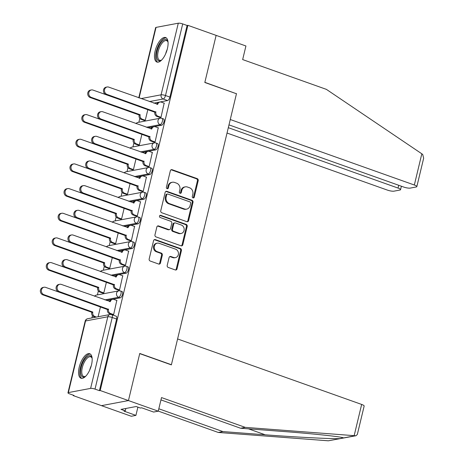 <?xml version="1.0" encoding="UTF-8"?>
<svg xmlns="http://www.w3.org/2000/svg" width="464" height="464" viewBox="0 0 464 464"><rect width="100%" height="100%" fill="white"/><g stroke="black" fill="none" stroke-linecap="round" stroke-linejoin="round"><path stroke-width="0.7" d="M193.018 197.896A1.143 1.003 79.3 0 0 194.254 197.159L198.209 180.67A1.636 1.433 79.3 0 0 197.188 178.623L172.115 169.702A1.636 1.433 79.3 0 0 170.352 170.758L166.39 187.241A1.143 1.003 79.3 0 0 167.579 188.715A1.143 1.003 79.3 0 0 168.345 187.937L168.855 185.803A5.232 4.588 79.3 0 1 172.341 182.248A5.232 4.588 79.3 0 1 174.505 182.427L176.593 183.17A5.232 4.588 79.3 0 1 179.858 189.718L179.348 191.852A1.143 1.003 79.3 0 0 181.296 192.548L181.813 190.414A5.232 4.588 79.3 0 1 185.298 186.859A5.232 4.588 79.3 0 1 187.462 187.033L189.55 187.775A5.232 4.588 79.3 0 1 192.815 194.329L192.305 196.463A1.143 1.003 79.3 0 0 193.018 197.896M193.076 197.913A1.143 1.003 79.3 0 0 193.465 197.304L197.426 180.815A1.636 1.433 79.3 0 0 196.405 178.768L171.332 169.847A1.636 1.433 79.3 0 0 171.059 169.783M167.168 188.697A1.143 1.003 79.3 0 0 167.556 188.088L168.067 185.954L168.855 185.803M180.125 193.308A1.143 1.003 79.3 0 0 180.513 192.693L181.024 190.559L181.813 190.414M167.411 48.645A12.998 5.556 -70.4 0 0 165.636 37.555A12.998 5.556 -70.4 0 0 155.144 50.959A12.998 5.556 -70.4 0 0 156.919 62.048A12.998 5.556 -70.4 0 0 167.411 48.645M91.501 364.832A12.998 5.556 -70.4 0 0 89.726 353.742A12.998 5.556 -70.4 0 0 79.234 367.14A12.998 5.556 -70.4 0 0 81.014 378.23A12.998 5.556 -70.4 0 0 91.501 364.832M167.208 265.391A1.636 1.433 79.3 0 0 168.229 267.438L175.264 269.944A1.636 1.433 79.3 0 0 177.033 268.888L181.43 250.577A1.636 1.433 79.3 0 0 180.409 248.53L155.336 239.61A1.636 1.433 79.3 0 0 153.567 240.665L149.17 258.976A1.636 1.433 79.3 0 0 150.191 261.023L158.688 264.045A1.636 1.433 79.3 0 0 160.457 262.989L162.336 255.154A1.636 1.433 79.3 0 0 161.315 253.106L157.105 251.604A4.373 3.84 79.3 0 1 154.245 247.138A4.373 3.84 79.3 0 1 157.29 243.153A4.373 3.84 79.3 0 1 159.094 243.304L175.601 249.18A4.373 3.84 79.3 0 1 178.46 253.646A4.373 3.84 79.3 0 1 175.415 257.63A4.373 3.84 79.3 0 1 173.611 257.479L170.856 256.499A1.636 1.433 79.3 0 0 169.093 257.555L167.208 265.391M228.984 124.88L403.639 187.027A5 1.096 -166.5 0 0 410.257 188.094L416.231 186.969A5 1.096 -166.5 0 0 416.834 186.621A5 1.096 -166.5 0 0 414.335 185.008L421.822 153.799L326.389 89.366L242.66 59.578L245.926 45.982L216.125 35.38L204.815 82.488L236.46 93.751L171.407 364.721L139.757 353.458L128.447 400.571L100.207 390.52L187.885 25.329L187.096 25.479L182.7 23.913L165.503 95.532A3.335 1.427 109.6 0 1 163.171 98.989L149.385 101.587M236.182 93.653L204.85 82.331L216.125 35.38L187.885 25.329M186.853 221.682A1.636 1.433 79.3 0 0 188.616 220.626L193.012 202.316A1.636 1.433 79.3 0 0 191.992 200.268L166.918 191.348A1.636 1.433 79.3 0 0 165.155 192.403L160.759 210.714A1.636 1.433 79.3 0 0 161.779 212.761L186.853 221.682M187.218 226.444L182.822 244.76A1.636 1.433 79.3 0 1 181.059 245.816L155.985 236.895A1.636 1.433 79.3 0 1 154.964 234.848L156.849 227.006A1.636 1.433 79.3 0 1 158.613 225.951L168.78 229.57A1.636 1.433 79.3 0 0 170.549 228.514L171.796 223.317A1.636 1.433 79.3 0 0 170.775 221.27L160.19 217.5A1.143 1.003 79.3 0 1 160.706 215.331L186.197 224.396A1.636 1.433 79.3 0 1 187.218 226.444L186.435 226.594L182.039 244.905L182.822 244.76M158.253 411.174L153.613 412.049L141.688 407.81L140.435 408.042L136.172 406.528L121 409.387L125.257 410.907L123.998 411.139L135.917 415.384L131.283 416.26L101.477 405.652L128.447 400.571L139.722 353.62L171.367 364.878L177.59 338.952L361.653 404.44A5 1.096 13.5 0 1 364.153 406.052L357.332 434.449L355.998 435.725L355.18 435.742L245.241 427.367L161.513 397.578L158.253 411.174L128.447 400.571L101.477 405.652L73.237 395.606L73.335 395.212M139.803 118.343L138.864 122.252M133.881 143.005L132.942 146.914M127.96 167.666L127.026 171.576M122.038 192.334L121.104 196.237M116.122 216.995L115.182 220.899M110.2 241.657L109.26 245.56M104.278 266.319L103.339 270.222M98.356 290.98L97.417 294.884M92.435 315.642L91.889 317.933M100.207 390.52L99.424 390.671L95.021 389.105A3.335 0.731 -166.5 0 0 90.613 388.391L68.359 392.585A3.335 0.731 -166.5 0 0 67.959 392.817A3.335 0.731 -166.5 0 0 69.623 393.89L74.025 395.456L73.237 395.606M187.096 25.479L169.905 97.092A3.335 1.427 109.6 0 1 167.574 100.555L153.787 103.153M138.782 97.811L155.631 27.625A3.335 0.731 13.5 0 1 156.037 27.393L178.286 23.2A3.335 0.731 13.5 0 1 182.7 23.913M144.113 120.408L145.261 120.304L147.859 109.492M159.836 117.444L160.991 117.34L164.169 103.159M153.915 142.106L155.069 142.001L158.247 127.82M138.191 145.07L139.345 144.965L141.938 134.154M147.999 166.767L149.147 166.663L152.325 152.482M132.269 169.731L133.423 169.627L136.016 158.816M142.077 191.429L143.225 191.325L146.404 177.144M126.347 194.393L127.501 194.288L130.094 183.477M136.155 216.091L137.303 215.992L140.488 201.805M120.431 219.054L121.58 218.956L124.178 208.139M130.233 240.758L131.387 240.654L134.566 226.467M114.509 243.722L115.658 243.617L118.256 232.806M124.311 265.42L125.466 265.315L128.644 251.128M108.588 268.383L109.736 268.279L112.334 257.468M118.39 290.081L119.544 289.977L122.722 275.79M102.666 293.045L103.814 292.941L106.413 282.129M112.474 314.743L113.622 314.638L116.8 300.457M120.205 297.853L118.645 297.296A3.335 1.427 109.6 0 0 120.872 294.222A3.335 1.427 109.6 0 0 120.518 290.992L122.078 291.549A3.335 1.427 -70.4 0 1 122.432 294.779A3.335 1.427 -70.4 0 1 120.205 297.853L106.418 300.452M126.127 273.192L124.567 272.635A3.335 1.427 109.6 0 0 126.794 269.561A3.335 1.427 109.6 0 0 126.44 266.33L128 266.887A3.335 1.427 -70.4 0 1 128.354 270.118A3.335 1.427 -70.4 0 1 126.127 273.192L112.34 275.79M132.049 248.524L130.488 247.973A3.335 1.427 109.6 0 0 132.716 244.899A3.335 1.427 109.6 0 0 132.362 241.669L133.922 242.225A3.335 1.427 -70.4 0 1 134.276 245.456A3.335 1.427 -70.4 0 1 132.049 248.524L118.262 251.123M137.97 223.863L136.404 223.312A3.335 1.427 109.6 0 0 138.632 220.238A3.335 1.427 109.6 0 0 138.284 217.007L139.844 217.564A3.335 1.427 -70.4 0 1 140.198 220.794A3.335 1.427 -70.4 0 1 137.97 223.863L124.184 226.461M143.886 199.201L142.326 198.644A3.335 1.427 109.6 0 0 144.553 195.576A3.335 1.427 109.6 0 0 144.205 192.345L145.766 192.902A3.335 1.427 -70.4 0 1 146.114 196.133A3.335 1.427 -70.4 0 1 143.886 199.201L130.1 201.799M149.808 174.539L148.248 173.983A3.335 1.427 109.6 0 0 150.475 170.914A3.335 1.427 109.6 0 0 150.127 167.684L151.687 168.241A3.335 1.427 -70.4 0 1 152.035 171.471A3.335 1.427 -70.4 0 1 149.808 174.539L136.022 177.138M155.73 149.878L154.17 149.321A3.335 1.427 109.6 0 0 156.397 146.253A3.335 1.427 109.6 0 0 156.043 143.022L157.609 143.573A3.335 1.427 -70.4 0 1 157.957 146.804A3.335 1.427 -70.4 0 1 155.73 149.878L141.943 152.476M161.652 125.216L160.092 124.659A3.335 1.427 109.6 0 0 162.319 121.591A3.335 1.427 109.6 0 0 161.965 118.361L163.525 118.912A3.335 1.427 -70.4 0 1 163.879 122.142A3.335 1.427 -70.4 0 1 161.652 125.216L147.865 127.815M171.407 364.721L171.088 364.779M99.424 390.671L116.615 319.058A3.335 1.427 -70.4 0 0 116.162 316.21L111.76 314.644A3.335 1.427 109.6 0 1 112.218 317.492L95.021 389.105M98.101 316.761L100.491 306.791M185.298 186.859L184.51 187.004A5.232 4.588 79.3 0 0 181.024 190.559M172.341 182.248L171.558 182.398A5.232 4.588 79.3 0 0 168.067 185.954M187.12 221.751A1.636 1.433 79.3 0 0 187.833 220.777L192.229 202.466A1.636 1.433 79.3 0 0 191.209 200.419L166.135 191.499A1.636 1.433 79.3 0 0 165.863 191.429M190.652 203.331A1.143 1.003 79.3 0 0 189.938 201.898L167.933 194.068A1.143 1.003 79.3 0 0 166.692 194.805L166.153 197.055A5.232 4.588 79.3 0 0 169.418 203.609L184.463 208.957A5.232 4.588 79.3 0 0 186.627 209.136A5.232 4.588 79.3 0 0 190.112 205.581L190.652 203.331M167.458 194.027L166.669 194.172A1.143 1.003 79.3 0 0 165.909 194.955L166.692 194.805M186.627 209.136L185.838 209.287A5.232 4.588 79.3 0 1 183.68 209.107L168.635 203.754A5.232 4.588 79.3 0 1 165.37 197.206L165.909 194.955M181.331 245.879A1.636 1.433 79.3 0 0 182.039 244.905M169.459 229.628L168.67 229.773A1.636 1.433 79.3 0 1 167.997 229.721L157.824 226.101A1.636 1.433 79.3 0 0 157.557 226.038M186.435 226.594A1.636 1.433 79.3 0 0 185.414 224.547L159.923 215.476A1.143 1.003 79.3 0 0 159.86 215.458M179.33 233.322A4.373 3.84 79.3 0 0 181.14 233.473A4.373 3.84 79.3 0 0 184.185 229.489A4.373 3.84 79.3 0 0 181.325 225.023L175.508 222.952A1.636 1.433 79.3 0 0 173.745 224.008L172.498 229.21A1.636 1.433 79.3 0 0 173.519 231.258L179.33 233.322L178.547 233.473A4.373 3.84 79.3 0 0 180.351 233.624L181.14 233.473M174.835 222.9L174.046 223.045A1.636 1.433 79.3 0 0 172.956 224.158L173.745 224.008M178.547 233.473L172.73 231.403A1.636 1.433 79.3 0 1 171.709 229.355L172.956 224.158M175.415 257.63L174.632 257.775A4.373 3.84 79.3 0 1 172.823 257.63L170.073 256.65A1.636 1.433 79.3 0 0 169.801 256.58M157.29 243.153L156.501 243.304A4.373 3.84 79.3 0 0 153.456 247.289A4.373 3.84 79.3 0 0 156.316 251.755L157.105 251.604M158.961 264.109A1.636 1.433 79.3 0 0 159.668 263.14L161.547 255.299A1.636 1.433 79.3 0 0 160.532 253.251L156.316 251.755M175.537 270.007A1.636 1.433 79.3 0 0 176.245 269.033L180.641 250.722A1.636 1.433 79.3 0 0 179.62 248.675L154.547 239.755A1.636 1.433 79.3 0 0 154.274 239.691M144.321 120.483L141.201 119.37A3.335 2.923 -100.7 0 1 139.125 115.2L140.145 115.008A3.335 2.923 79.3 0 0 142.222 119.178L145.273 120.263M141.972 107.399L92.986 90.08A3.834 3.364 79.3 0 0 91.402 89.946A3.834 3.364 79.3 0 0 88.734 93.438A3.834 3.364 79.3 0 0 91.24 97.353L140.203 114.77M139.177 114.962L90.219 97.544A3.834 3.364 -100.7 0 1 87.713 93.629A3.834 3.364 -100.7 0 1 90.381 90.144L91.402 89.946M164.378 103.228L161.327 102.144A3.335 2.923 79.3 0 0 159.952 102.034A3.335 2.923 79.3 0 0 157.731 104.296L108.715 87.116A3.834 3.364 79.3 0 0 107.132 86.983A3.834 3.364 79.3 0 0 104.464 90.474A3.834 3.364 79.3 0 0 106.969 94.389L155.869 112.044A3.335 2.923 79.3 0 0 157.951 116.215L156.925 116.406A3.335 2.923 -100.7 0 1 154.848 112.236L105.943 94.581A3.834 3.364 -100.7 0 1 103.443 90.666A3.834 3.364 -100.7 0 1 106.111 87.18L107.132 86.983M160.045 117.52L156.925 116.406M156.786 104.22A3.335 2.923 -100.7 0 1 158.932 102.225L159.952 102.034M160.996 117.299L157.951 116.215M155.927 111.807L154.906 111.998M138.4 145.145L135.279 144.031A3.335 2.923 -100.7 0 1 133.203 139.861L134.224 139.67A3.335 2.923 79.3 0 0 136.3 143.84L139.351 144.925M136.051 132.06L87.07 114.741A3.834 3.364 79.3 0 0 85.486 114.608A3.834 3.364 79.3 0 0 82.818 118.1A3.834 3.364 79.3 0 0 85.318 122.015L134.282 139.432M133.261 139.623L84.297 122.206A3.834 3.364 -100.7 0 1 81.792 118.291A3.834 3.364 -100.7 0 1 84.46 114.805L85.486 114.608M132.478 169.807L129.357 168.699A3.335 2.923 -100.7 0 1 127.281 164.523L128.302 164.331A3.335 2.923 79.3 0 0 130.384 168.502L133.429 169.586M130.129 156.722L81.148 139.403A3.834 3.364 79.3 0 0 79.564 139.275A3.834 3.364 79.3 0 0 76.896 142.761A3.834 3.364 79.3 0 0 79.402 146.676L128.36 164.094M127.339 164.285L78.375 146.868A3.834 3.364 -100.7 0 1 75.876 142.953A3.834 3.364 -100.7 0 1 78.544 139.467L79.564 139.275M421.822 153.799L422.71 154.46L423.655 158.218L416.834 186.621M227.024 133.04L387.365 190.089A5 1.096 -166.5 0 0 393.977 191.162L399.956 190.037A5 1.096 -166.5 0 0 400.56 189.689A5 1.096 -166.5 0 0 398.054 188.077L398.727 185.275M228.311 127.681L398.054 188.077M236.495 93.595L230.272 119.521L414.335 185.008M158.827 408.778L222.911 431.578L218.271 432.454L328.344 440.8L355.998 435.725M222.911 431.578L265.228 434.797C295.04 437.123 332.27 439.014 340.048 438.596L343.157 437.813M135.917 415.384L137.895 407.143M218.271 432.454L158.27 411.104M245.241 427.367L240.601 428.243L160.956 399.904M355.18 435.742L343.476 437.946C343.348 436.926 313.223 433.701 282.918 431.462L240.601 428.243M125.257 410.907L125.837 408.477M161.71 59.972A11.246 4.808 109.6 0 1 161.234 60.303A11.246 4.808 109.6 0 1 159.854 60.877A11.246 4.808 109.6 0 1 157.105 51.208A11.246 4.808 109.6 0 1 164.975 39.533A11.246 4.808 109.6 0 1 167.875 41.632A11.246 4.808 109.6 0 1 168.038 42.189M168.02 42.102A10.411 4.454 -70.4 0 0 166.611 40.646A10.411 4.454 -70.4 0 0 165.497 40.577A10.411 4.454 -70.4 0 0 158.531 50.17A10.411 4.454 -70.4 0 0 159.633 60.268A10.411 4.454 -70.4 0 0 160.753 60.337A10.411 4.454 -70.4 0 0 161.64 60.024M166.315 37.932A12.911 5.522 -70.4 0 0 165.352 37.955A12.911 5.522 -70.4 0 0 156.873 49.364A12.911 5.522 -70.4 0 0 157.685 62.188M85.805 376.159A11.246 4.808 109.6 0 1 85.324 376.49A11.246 4.808 109.6 0 1 83.943 377.058A11.246 4.808 109.6 0 1 81.194 367.389A11.246 4.808 109.6 0 1 89.065 355.72A11.246 4.808 109.6 0 1 91.971 357.814A11.246 4.808 109.6 0 1 92.133 358.37M92.11 358.289A10.411 4.454 -70.4 0 0 90.706 356.828A10.411 4.454 -70.4 0 0 89.587 356.758A10.411 4.454 -70.4 0 0 82.627 366.357A10.411 4.454 -70.4 0 0 83.723 376.455A10.411 4.454 -70.4 0 0 84.842 376.524A10.411 4.454 -70.4 0 0 85.736 376.211M90.405 354.113A12.911 5.522 -70.4 0 0 89.448 354.136A12.911 5.522 -70.4 0 0 80.962 365.545A12.911 5.522 -70.4 0 0 81.774 378.369M158.456 127.89L155.405 126.805A3.335 2.923 79.3 0 0 154.031 126.695A3.335 2.923 79.3 0 0 151.809 128.957L102.793 111.778A3.834 3.364 79.3 0 0 101.21 111.644A3.834 3.364 79.3 0 0 98.542 115.136A3.834 3.364 79.3 0 0 101.048 119.051L149.947 136.706A3.335 2.923 79.3 0 0 152.03 140.876L151.009 141.068A3.335 2.923 -100.7 0 1 148.927 136.897L100.027 119.242A3.834 3.364 -100.7 0 1 97.521 115.327A3.834 3.364 -100.7 0 1 100.189 111.841L101.21 111.644M154.123 142.181L151.009 141.068M150.864 128.882A3.335 2.923 -100.7 0 1 153.01 126.887L154.031 126.695M155.08 141.961L152.03 140.876M150.005 136.468L148.985 136.66M152.534 152.557L149.483 151.467A3.335 2.923 79.3 0 0 148.109 151.357A3.335 2.923 79.3 0 0 145.887 153.625L96.872 136.439A3.834 3.364 79.3 0 0 95.288 136.312A3.834 3.364 79.3 0 0 92.62 139.797A3.834 3.364 79.3 0 0 95.126 143.712L144.031 161.368A3.335 2.923 79.3 0 0 146.108 165.538L145.087 165.735A3.335 2.923 -100.7 0 1 143.005 161.559L94.105 143.904A3.834 3.364 -100.7 0 1 91.599 139.989A3.834 3.364 -100.7 0 1 94.267 136.503L95.288 136.312M148.202 166.843L145.087 165.735M144.942 153.543A3.335 2.923 -100.7 0 1 147.088 151.548L148.109 151.357M149.159 166.622L146.108 165.538M144.084 161.13L143.063 161.321M126.556 194.468L123.441 193.36A3.335 2.923 -100.7 0 1 121.359 189.184L122.38 188.993A3.335 2.923 79.3 0 0 124.462 193.169L127.507 194.254M124.207 181.383L75.226 164.065A3.834 3.364 79.3 0 0 73.643 163.937A3.834 3.364 79.3 0 0 70.975 167.423A3.834 3.364 79.3 0 0 73.48 171.338L122.438 188.755M121.417 188.952L72.459 171.529A3.834 3.364 -100.7 0 1 69.954 167.614A3.834 3.364 -100.7 0 1 72.622 164.128L73.643 163.937M120.634 219.13L117.52 218.022A3.335 2.923 -100.7 0 1 115.437 213.852L116.458 213.655A3.335 2.923 79.3 0 0 118.54 217.831L121.591 218.915M118.285 206.045L69.304 188.726A3.834 3.364 79.3 0 0 67.721 188.599A3.834 3.364 79.3 0 0 65.053 192.084A3.834 3.364 79.3 0 0 67.558 195.999L116.516 213.417M115.495 213.614L66.538 196.191A3.834 3.364 -100.7 0 1 64.032 192.282A3.834 3.364 -100.7 0 1 66.7 188.79L67.721 188.599M114.718 243.791L111.598 242.684A3.335 2.923 -100.7 0 1 109.516 238.513L110.542 238.322A3.335 2.923 79.3 0 0 112.619 242.492L115.669 243.577M112.369 230.707L63.382 213.388A3.834 3.364 79.3 0 0 61.799 213.26A3.834 3.364 79.3 0 0 59.131 216.746A3.834 3.364 79.3 0 0 61.637 220.661L110.594 238.084M109.574 238.276L60.616 220.852A3.834 3.364 -100.7 0 1 58.11 216.943A3.834 3.364 -100.7 0 1 60.778 213.452L61.799 213.26M146.612 177.219L143.567 176.134A3.335 2.923 79.3 0 0 142.187 176.018A3.335 2.923 79.3 0 0 139.966 178.286L90.95 161.101A3.834 3.364 79.3 0 0 89.366 160.973A3.834 3.364 79.3 0 0 86.698 164.459A3.834 3.364 79.3 0 0 89.204 168.374L138.11 186.029A3.335 2.923 79.3 0 0 140.186 190.199L139.165 190.397A3.335 2.923 -100.7 0 1 137.083 186.221L88.183 168.565A3.834 3.364 -100.7 0 1 85.678 164.65A3.834 3.364 -100.7 0 1 88.346 161.165L89.366 160.973M142.286 191.504L139.165 190.397M139.02 178.205A3.335 2.923 -100.7 0 1 141.166 176.21L142.187 176.018M143.237 191.29L140.186 190.199M138.162 185.791L137.141 185.989M140.691 201.881L137.646 200.796A3.335 2.923 79.3 0 0 136.265 200.68A3.335 2.923 79.3 0 0 134.044 202.948L85.028 185.762A3.834 3.364 79.3 0 0 83.445 185.635A3.834 3.364 79.3 0 0 80.782 189.121A3.834 3.364 79.3 0 0 83.282 193.036L132.188 210.691A3.335 2.923 79.3 0 0 134.264 214.867L133.243 215.058A3.335 2.923 -100.7 0 1 131.167 210.888L82.261 193.227A3.834 3.364 -100.7 0 1 79.756 189.318A3.834 3.364 -100.7 0 1 82.424 185.826L83.445 185.635M136.364 216.166L133.243 215.058M133.098 202.867A3.335 2.923 -100.7 0 1 135.244 200.871L136.265 200.68M137.315 215.951L134.264 214.867M132.246 210.453L131.219 210.65M134.775 226.542L131.724 225.458A3.335 2.923 79.3 0 0 130.349 225.342A3.335 2.923 79.3 0 0 128.128 227.609L79.112 210.424A3.834 3.364 79.3 0 0 77.529 210.296A3.834 3.364 79.3 0 0 74.861 213.782A3.834 3.364 79.3 0 0 77.366 217.697L126.266 235.352A3.335 2.923 79.3 0 0 128.342 239.528L127.322 239.72A3.335 2.923 -100.7 0 1 125.245 235.55L76.34 217.889A3.834 3.364 -100.7 0 1 73.834 213.979A3.834 3.364 -100.7 0 1 76.502 210.488L77.529 210.296M130.442 240.828L127.322 239.72M127.182 227.528A3.335 2.923 -100.7 0 1 129.323 225.539L130.349 225.342M131.393 240.613L128.342 239.528M126.324 235.12L125.303 235.312M108.796 268.453L105.676 267.345A3.335 2.923 -100.7 0 1 103.6 263.175L104.62 262.984A3.335 2.923 79.3 0 0 106.697 267.154L109.748 268.238M106.447 255.374L57.461 238.049A3.834 3.364 79.3 0 0 55.877 237.922A3.834 3.364 79.3 0 0 53.209 241.413A3.834 3.364 79.3 0 0 55.715 245.323L104.678 262.746M103.652 262.937L54.694 245.514A3.834 3.364 -100.7 0 1 52.188 241.605A3.834 3.364 -100.7 0 1 54.856 238.113L55.877 237.922M128.853 251.204L125.802 250.119A3.335 2.923 79.3 0 0 124.427 250.009A3.335 2.923 79.3 0 0 122.206 252.271L73.19 235.086A3.834 3.364 79.3 0 0 71.607 234.958A3.834 3.364 79.3 0 0 68.939 238.45A3.834 3.364 79.3 0 0 71.444 242.359L120.344 260.02A3.335 2.923 79.3 0 0 122.426 264.19L121.4 264.381A3.335 2.923 -100.7 0 1 119.323 260.211L70.418 242.55A3.834 3.364 -100.7 0 1 67.918 238.641A3.834 3.364 -100.7 0 1 70.586 235.149L71.607 234.958M124.52 265.489L121.4 264.381M121.261 252.19A3.335 2.923 -100.7 0 1 123.401 250.2L124.427 250.009M125.471 265.275L122.426 264.19M120.402 259.782L119.381 259.973M102.875 293.12L99.754 292.007A3.335 2.923 -100.7 0 1 97.678 287.837L98.699 287.645A3.335 2.923 79.3 0 0 100.775 291.815L103.826 292.9M100.526 280.036L51.539 262.717A3.834 3.364 79.3 0 0 49.961 262.583A3.834 3.364 79.3 0 0 47.293 266.075A3.834 3.364 79.3 0 0 49.793 269.984L98.757 287.407M97.73 287.599L48.772 270.181A3.834 3.364 -100.7 0 1 46.267 266.266A3.834 3.364 -100.7 0 1 48.935 262.775L49.961 262.583M122.931 275.865L119.88 274.781A3.335 2.923 79.3 0 0 118.506 274.671A3.335 2.923 79.3 0 0 116.284 276.933L67.268 259.753A3.834 3.364 79.3 0 0 65.685 259.62A3.834 3.364 79.3 0 0 63.017 263.111A3.834 3.364 79.3 0 0 65.523 267.02L114.422 284.681A3.335 2.923 79.3 0 0 116.505 288.852L115.484 289.043A3.335 2.923 -100.7 0 1 113.402 284.873L64.502 267.218A3.834 3.364 -100.7 0 1 61.996 263.303A3.834 3.364 -100.7 0 1 64.664 259.811L65.685 259.62M118.598 290.157L115.484 289.043M115.339 276.857A3.335 2.923 -100.7 0 1 117.485 274.862L118.506 274.671M119.555 289.936L116.505 288.852M114.48 284.444L113.46 284.635M95.474 317.254L93.832 316.668A3.335 2.923 -100.7 0 1 91.756 312.498L92.777 312.307A3.335 2.923 79.3 0 0 94.859 316.477L96.495 317.063M94.604 304.697L45.623 287.378A3.834 3.364 79.3 0 0 44.039 287.245A3.834 3.364 79.3 0 0 41.371 290.737A3.834 3.364 79.3 0 0 43.877 294.652L92.835 312.069M91.814 312.26L42.85 294.843A3.834 3.364 -100.7 0 1 40.345 290.928A3.834 3.364 -100.7 0 1 43.013 287.442L44.039 287.245M117.009 300.527L113.958 299.442A3.335 2.923 79.3 0 0 112.584 299.332A3.335 2.923 79.3 0 0 110.362 301.594L61.347 284.415A3.834 3.364 79.3 0 0 59.763 284.281A3.834 3.364 79.3 0 0 57.095 287.773A3.834 3.364 79.3 0 0 59.601 291.688L108.501 309.343A3.335 2.923 79.3 0 0 110.583 313.513L109.562 313.705A3.335 2.923 -100.7 0 1 107.48 309.534L58.58 291.879A3.834 3.364 -100.7 0 1 56.074 287.964A3.834 3.364 -100.7 0 1 58.742 284.478L59.763 284.281M112.677 314.818L109.562 313.705M109.417 301.519A3.335 2.923 -100.7 0 1 111.563 299.524L112.584 299.332M113.634 314.598L110.583 313.513M108.559 309.105L107.538 309.297M193.465 197.304L194.254 197.159M167.556 188.088L168.345 187.937M180.513 192.693L181.296 192.548M90.613 388.391L107.805 316.779L85.556 320.972L68.359 392.585M167.574 100.555L163.171 98.989A3.335 2.923 79.3 0 1 161.095 94.818L178.286 23.2M141.004 98.6L161.095 94.818A3.335 0.731 13.5 0 1 165.503 95.532L169.905 97.092M156.037 27.393L139.101 97.927M120.518 290.992A3.335 3.335 0 0 0 118.784 290.858A3.335 2.923 -100.7 0 0 116.563 293.126A3.335 2.923 -100.7 0 0 118.645 297.296L104.858 299.895M126.44 266.33A3.335 3.335 0 0 0 124.706 266.197A3.335 2.923 -100.7 0 0 122.484 268.459A3.335 2.923 -100.7 0 0 124.567 272.635L110.78 275.233M132.362 241.669A3.335 3.335 0 0 0 130.628 241.535A3.335 2.923 -100.7 0 0 128.406 243.797A3.335 2.923 -100.7 0 0 130.488 247.973L116.702 250.572M138.284 217.007A3.335 3.335 0 0 0 136.549 216.874A3.335 2.923 -100.7 0 0 134.328 219.136A3.335 2.923 -100.7 0 0 136.404 223.312L122.618 225.91M144.205 192.345A3.335 3.335 0 0 0 142.471 192.212A3.335 2.923 -100.7 0 0 140.25 194.474A3.335 2.923 -100.7 0 0 142.326 198.644L128.54 201.243M150.127 167.684A3.335 3.335 0 0 0 148.393 167.55A3.335 2.923 -100.7 0 0 146.172 169.812A3.335 2.923 -100.7 0 0 148.248 173.983L134.461 176.581M156.043 143.022A3.335 3.335 0 0 0 154.309 142.883A3.335 2.923 -100.7 0 0 152.088 145.151A3.335 2.923 -100.7 0 0 154.17 149.321L140.383 151.919M161.965 118.361A3.335 3.335 0 0 0 160.231 118.221A3.335 2.923 -100.7 0 0 158.009 120.489A3.335 2.923 -100.7 0 0 160.092 124.659L146.305 127.258M136.01 123.592A3.335 3.335 0 0 1 137.982 122.415A3.335 2.923 79.3 0 0 136.19 123.662M130.088 148.254A3.335 3.335 0 0 1 132.06 147.076A3.335 2.923 79.3 0 0 130.268 148.323M124.166 172.921A3.335 3.335 0 0 1 126.138 171.744A3.335 2.923 79.3 0 0 124.346 172.985M118.245 197.583A3.335 3.335 0 0 1 120.217 196.405A3.335 2.923 79.3 0 0 118.43 197.647M112.323 222.244A3.335 3.335 0 0 1 114.295 221.067A3.335 2.923 79.3 0 0 112.508 222.308M106.401 246.906A3.335 3.335 0 0 1 108.373 245.729A3.335 2.923 79.3 0 0 106.587 246.97M100.479 271.568A3.335 3.335 0 0 1 102.457 270.39A3.335 2.923 79.3 0 0 100.665 271.631M94.563 296.229A3.335 3.335 0 0 1 96.535 295.052A3.335 2.923 79.3 0 0 94.743 296.293M116.615 319.058L112.218 317.492A3.335 0.731 13.5 0 0 107.805 316.779A3.335 2.923 -100.7 0 1 110.026 314.511L87.771 318.704A3.335 3.335 0 0 0 85.15 321.204L67.959 392.817M85.15 321.204A3.335 0.731 -166.5 0 1 85.556 320.972A3.335 2.923 -100.7 0 1 87.771 318.704M171.332 169.847L172.115 169.702M196.405 178.768L197.188 178.623M197.426 180.815L198.209 180.67M166.135 191.499L166.918 191.348M191.209 200.419L191.992 200.268M192.229 202.466L193.012 202.316M187.833 220.777L188.616 220.626M165.37 197.206L166.153 197.055M168.635 203.754L169.418 203.609M183.68 209.107L184.463 208.957M157.824 226.101L158.613 225.951M167.997 229.721L168.78 229.57M159.923 215.476L160.706 215.331M185.414 224.547L186.197 224.396M171.709 229.355L172.498 229.21M172.73 231.403L173.519 231.258M170.073 256.65L170.856 256.499M172.823 257.63L173.611 257.479M160.532 253.251L161.315 253.106M161.547 255.299L162.336 255.154M159.668 263.14L160.457 262.989M154.547 239.755L155.336 239.61M179.62 248.675L180.409 248.53M180.641 250.722L181.43 250.577M176.245 269.033L177.033 268.888M139.125 115.2L140.145 115.008M141.201 119.37L142.222 119.178M90.219 97.544L91.24 97.353M157.731 104.296L157.255 104.388M155.869 112.044L154.848 112.236M106.969 94.389L105.943 94.581M133.203 139.861L134.224 139.67M135.279 144.031L136.3 143.84M84.297 122.206L85.318 122.015M127.281 164.523L128.302 164.331M129.357 168.699L130.384 168.502M78.375 146.868L79.402 146.676M328.344 440.8L340.048 438.596M354.16 435.65L361.653 404.44M248.507 428.846L265.228 434.797M165.648 53.824A10.411 4.454 109.6 0 1 167.208 49.445M89.738 370.005A10.411 4.454 109.6 0 1 91.298 365.626M151.809 128.957L151.334 129.05M149.947 136.706L148.927 136.897M101.048 119.051L100.027 119.242M145.887 153.625L145.418 153.712M144.031 161.368L143.005 161.559M95.126 143.712L94.105 143.904M121.359 189.184L122.38 188.993M123.441 193.36L124.462 193.169M72.459 171.529L73.48 171.338M115.437 213.852L116.458 213.655M117.52 218.022L118.54 217.831M66.538 196.191L67.558 195.999M109.516 238.513L110.542 238.322M111.598 242.684L112.619 242.492M60.616 220.852L61.637 220.661M139.966 178.286L139.496 178.373M138.11 186.029L137.083 186.221M89.204 168.374L88.183 168.565M134.044 202.948L133.574 203.035M132.188 210.691L131.167 210.888M83.282 193.036L82.261 193.227M128.128 227.609L127.652 227.696M126.266 235.352L125.245 235.55M77.366 217.697L76.34 217.889M103.6 263.175L104.62 262.984M105.676 267.345L106.697 267.154M54.694 245.514L55.715 245.323M122.206 252.271L121.73 252.358M120.344 260.02L119.323 260.211M71.444 242.359L70.418 242.55M97.678 287.837L98.699 287.645M99.754 292.007L100.775 291.815M48.772 270.181L49.793 269.984M116.284 276.933L115.809 277.02M114.422 284.681L113.402 284.873M65.523 267.02L64.502 267.218M91.756 312.498L92.777 312.307M93.832 316.668L94.859 316.477M42.85 294.843L43.877 294.652M110.362 301.594L109.893 301.687M108.501 309.343L107.48 309.534M59.601 291.688L58.58 291.879M137.982 122.415L160.231 118.221M132.06 147.076L154.309 142.883M126.138 171.744L148.393 167.55M120.217 196.405L142.471 192.212M114.295 221.067L136.549 216.874M108.373 245.729L130.628 241.535M102.457 270.39L124.706 266.197M96.535 295.052L118.784 290.858M111.76 314.644A3.335 3.335 0 0 0 110.026 314.511M400.56 189.689L401.389 186.226"/></g></svg>
